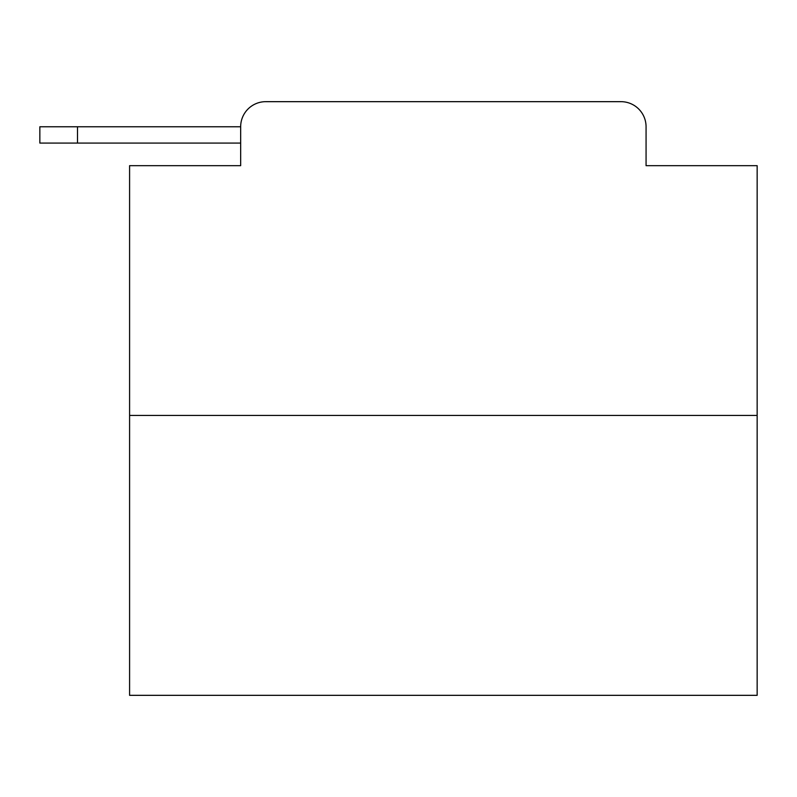 <?xml version="1.0" encoding="UTF-8"?>
<svg xmlns="http://www.w3.org/2000/svg" width="797" height="797" viewBox="0 0 797 797"><rect width="100%" height="100%" fill="white"/><g stroke="black" fill="none" stroke-linecap="round" stroke-linejoin="round"><path stroke-width="1.2" d="M240.664 126.763L240.664 165.676L240.664 143.081L39.85 143.081L39.85 126.763L240.664 126.763A25.105 25.105 0 0 1 265.77 101.667L620.973 101.667L265.77 101.667M757.15 415.446L129.592 415.446L129.592 695.333L757.15 695.333L757.15 165.676L646.068 165.676L646.068 126.763A25.105 25.105 0 0 0 620.973 101.667M129.592 415.446L129.592 165.676L240.664 165.676M646.068 165.676L646.068 126.763M77.508 126.763L77.508 143.081"/></g></svg>
